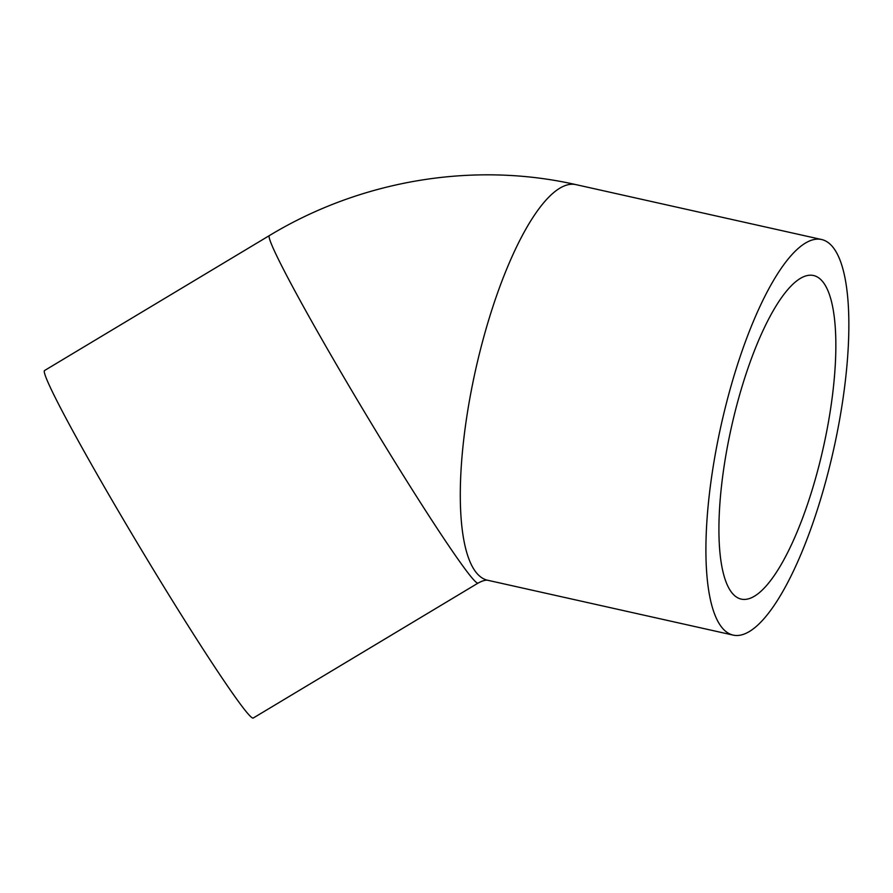 <?xml version="1.0" encoding="UTF-8"?>
<svg xmlns="http://www.w3.org/2000/svg" width="893" height="893" viewBox="0 0 893 893"><rect width="100%" height="100%" fill="white"/><g stroke="black" fill="none" stroke-linecap="round" stroke-linejoin="round"><path stroke-width="1.34" d="M823.067 282.11A165.797 47.072 -77.4 0 1 818.87 466.079A165.797 47.072 -77.4 0 1 741.235 599.114A165.797 47.072 -77.4 0 1 731.445 427.044A165.797 47.072 -77.4 0 1 813.534 275.513A165.797 47.072 -77.4 0 1 823.067 282.11M478.079 583.096L253.255 718.028A202.678 9.354 -121 0 1 243.577 708.372A202.678 9.354 -121 0 1 122.196 517.549A202.678 9.354 -121 0 1 44.65 370.472L269.474 235.529C360.727 180.319 472.944 161.231 575.963 184.628A202.678 57.543 -77.4 0 0 481.048 347.254A202.678 57.543 -77.4 0 0 475.924 572.156A202.678 57.543 -77.4 0 0 487.567 580.227C485.357 579.925 482.187 580.874 478.079 583.096A202.678 9.354 -121 0 1 468.401 573.44A202.678 9.354 -121 0 1 347.02 382.617A202.678 9.354 -121 0 1 269.474 235.529M721.544 627.042A202.678 57.543 -77.4 0 1 726.668 402.14A202.678 57.543 -77.4 0 1 821.582 239.514A202.678 57.543 -77.4 0 1 833.549 449.86A202.678 57.543 -77.4 0 1 733.186 635.113A202.678 57.543 -77.4 0 1 721.544 627.042M821.582 239.514L575.963 184.628M733.186 635.113L487.567 580.227"/></g></svg>
